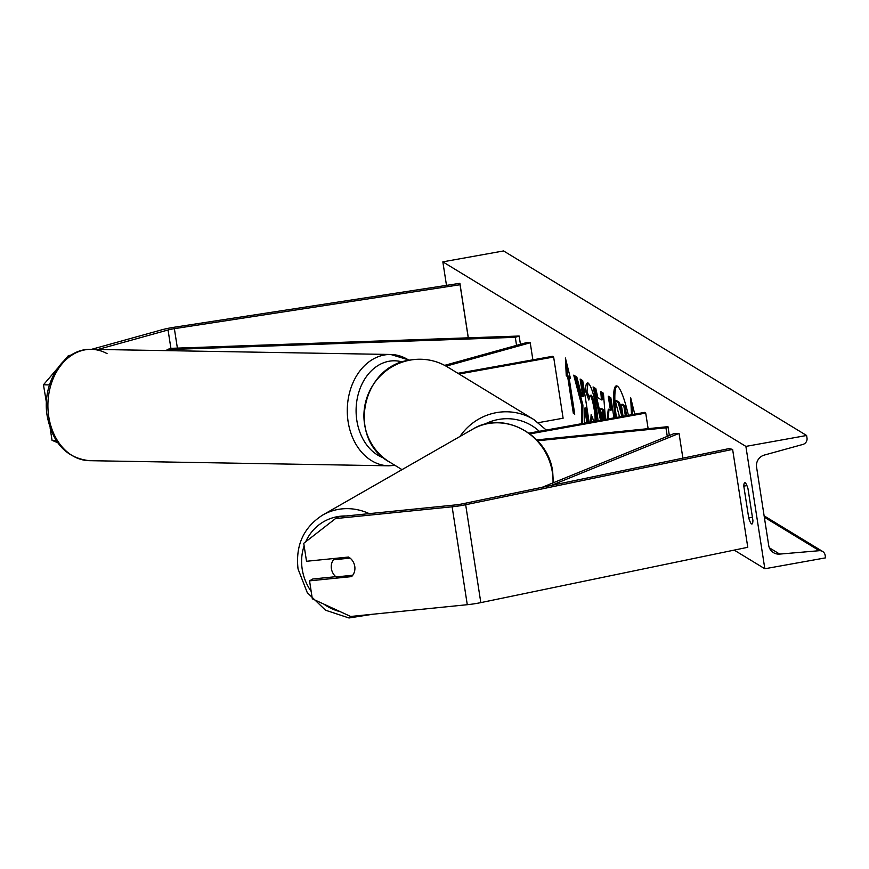 <?xml version="1.0" encoding="UTF-8"?>
<svg xmlns="http://www.w3.org/2000/svg" width="869" height="869" viewBox="0 0 869 869"><rect width="100%" height="100%" fill="white"/><g stroke="black" fill="none" stroke-linecap="round" stroke-linejoin="round"><path stroke-width="1.3" d="M537.607 440.768L665.947 427.809L667.273 436.368M536.781 439.899L667.968 426.657L665.947 427.809M667.968 426.657L669.347 435.532M529.004 433.142L644.559 412.395L645.721 413.101L648.133 428.656M645.721 413.101L530.003 433.892M333.414 559.799L350.098 558.115A12.514 11.601 60.2 0 1 354.769 566.349A12.514 11.601 -119.8 0 0 348.578 557.029L306.518 561.276L303.737 543.31L335.51 518.576L452.13 506.801A20.02 2.857 -8.8 0 0 462.341 505.367A20.02 2.857 -8.8 0 0 465.665 504.726L732.621 449.403L747.774 547.296L480.818 602.619A20.02 2.857 -8.8 0 1 477.505 603.26A20.02 2.857 -8.8 0 1 467.283 604.705L350.663 616.469L312.329 598.817L309.549 580.85L351.608 576.603A12.514 11.601 -119.8 0 0 354.769 566.349A12.514 11.601 60.2 0 1 352.749 575.245L336.064 576.929A12.514 11.601 60.2 0 1 331.404 568.706A12.514 11.601 60.2 0 1 333.414 559.799L336.053 558.289M309.549 580.85L312.797 578.993L335.771 576.679M335.51 518.576L338.747 516.718L455.367 504.943A10.004 1.423 -8.8 0 0 460.483 504.226A10.004 1.423 -8.8 0 0 462.134 503.901L729.102 448.589L732.621 449.403M97.958 349.457L168.054 329.981A10.004 1.423 171.2 0 1 172.659 328.949A10.004 1.423 171.2 0 1 174.376 328.667L460.038 284.739L459.897 283.316L468.326 337.824M57.332 368.565L43.45 384.804L46.47 402.771M43.45 384.804L49.5 384.902M70.009 355.845L68.227 355.812L71.454 354.91M91.484 349.349L161.58 329.872A20.02 2.857 171.2 0 1 170.802 327.819A20.02 2.857 171.2 0 1 174.224 327.244L459.897 283.316M460.038 284.739L468.261 337.824M50.109 427.841L52.042 440.311L57.767 442.755M56.148 440.377L52.042 440.311M68.227 355.812L64.339 360.353M444.646 365.36L526.179 342.701L530.231 342.777L532.871 359.842M446.101 366.153L530.231 342.777M457.909 373.312L552.478 356.323L553.64 357.029L563.112 418.217L538.389 422.66M553.64 357.029L459.071 374.018M628.396 415.295A42.201 6.963 -100.2 0 0 617.359 386.162A42.201 6.963 -100.2 0 0 616.284 385.901A42.201 6.963 -100.2 0 0 615.165 417.674M745.884 446.394L764.829 568.76L825.55 557.855L825.148 555.291A5.627 5.496 121.3 0 0 819.337 550.696L779.689 554.096A10.634 10.374 -58.7 0 1 768.707 545.428L756.573 467.109A10.634 10.374 -58.7 0 1 764.351 455.063L802.891 444.428A5.627 5.496 121.3 0 0 807.008 438.052L806.606 435.488L745.884 446.394L442.842 261.851L446.492 285.38M734.196 550.11L764.829 568.76M590.638 422.073L591.148 414.589L594.07 421.563C595.352 421.661 595.428 417.804 594.287 409.983L594.266 409.842C592.94 401.75 591.517 396.948 590.018 395.406L588.834 400.066L585.771 391.615C585.489 385.228 586.293 382.382 588.183 383.077C591.3 385.999 594.2 395.406 596.916 411.319L598.068 420.748M587.335 382.86L588.183 383.077M590.018 395.406L591.235 395.189L590.018 395.406M607.149 419.119L608.278 409.169L610.418 410.168L608.246 396.188L610.831 397.763L613.948 417.891M589.16 422.345L582.708 380.633L580.123 379.058L582.078 391.713L581.991 396.655L576.831 377.048L573.725 375.158L581.698 405.291L581.426 423.735M584.511 423.181L584.62 408.148L586.89 422.747M752.923 520.498L747.992 488.682A15.642 2.585 -100.2 0 0 745.167 482.729A15.642 2.585 -100.2 0 0 744.776 482.632A15.642 2.585 -100.2 0 0 743.799 486.129L748.72 517.946A15.642 2.585 -100.2 0 0 751.946 524.007A15.642 2.585 -100.2 0 0 752.923 520.498M634.75 414.155L630.677 397.752L631.491 414.741M566.262 375.799L565.404 358.006L570.455 378.352L569.054 377.504L574.746 414.22L573.344 413.362L567.663 376.657L566.262 375.799L567.479 375.582L566.925 364.122M600.544 420.303L593.071 386.933L595.819 388.617L597.839 397.709L601.457 399.914L600.761 391.626L603.434 393.255L605.476 419.412M746.905 485.575L743.799 486.129M442.842 261.851L503.575 250.945L806.606 435.488M752.424 517.283L748.72 517.946M616.925 385.955A42.201 6.963 -100.2 0 0 616.382 417.457M626.582 415.621L625.072 405.845L622.486 404.27L621.27 404.487L623.084 416.251L619.467 402.434L616.479 400.609L615.263 400.826L618.25 402.651L621.867 416.468M625.072 405.845L623.855 406.062L625.376 415.838M621.27 404.487L623.855 406.062M619.467 402.434L618.25 402.651M619.51 416.892L615.263 400.826M632.197 403.868L632.708 414.524M570.194 377.298L569.054 377.504M567.663 376.657L568.869 376.429L574.583 413.155L573.344 413.362M568.869 376.429L567.479 375.582M575.245 376.081L582.914 405.063L581.698 405.291M582.914 405.063L582.643 423.518M581.502 379.894L583.295 391.495L583.208 396.438L581.991 396.655M583.295 391.495L582.078 391.713M588.096 422.53L585.836 407.93L584.62 408.148M608.354 418.891L608.952 409.288M609.625 397.024L611.624 409.951L610.418 410.168M591.854 421.856L591.637 421.085L590.42 421.302M591.637 421.085L592.028 417.5M595.287 421.346C596.568 421.443 596.634 417.587 595.504 409.766L595.482 409.625C594.157 401.532 592.734 396.731 591.235 395.189M588.976 396.883L586.977 391.398L585.771 391.615M586.977 391.398L587.998 382.979M602.065 392.419L602.662 399.697L601.457 399.914M601.761 420.075L594.526 387.824M604.324 419.618L603.499 409.701L601.424 408.441L600.207 408.658L602.673 419.912M603.499 409.701L602.282 409.918L600.207 408.658M603.108 419.836L602.282 409.918M551.174 485.456L679.047 433.403L682.882 458.159M542.071 487.346L673.671 433.761L679.047 433.403M168.054 329.981L170.9 348.339L519.151 336.031L520.433 344.298M170.9 348.339L167.044 349.62L515.306 337.324L519.151 336.031M515.306 337.324L516.544 345.384M167.044 349.62L167.196 350.642M465.665 504.726L480.818 602.619M452.13 506.801L467.283 604.705M174.376 328.667L177.385 348.111M539.28 431.306A49.414 48.229 121.3 0 0 498.545 419.466A49.414 48.229 121.3 0 0 484.174 424.441M459.962 436.488A55.67 54.334 -58.7 0 1 496.438 412.634A55.67 54.334 -58.7 0 1 533.816 419.542L447.568 367.011A55.67 54.334 121.3 0 0 410.179 360.114A55.67 54.334 121.3 0 0 365.023 404.672A55.67 54.334 121.3 0 0 389.66 462.112C346.764 439.149 361.461 366.045 410.027 360.07C423.442 357.811 435.956 360.124 447.568 367.011M346.296 515.958A49.414 45.851 -119.8 0 0 305.714 541.767M304.128 545.83A49.414 45.851 -119.8 0 0 302.206 569.162A49.414 45.851 -119.8 0 0 311.178 591.409M372.866 614.231L349.001 617.978L325.506 610.201L307.268 592.636L298.045 568.967C295.395 545.276 303.618 527.298 322.725 515.024L322.725 515.024A55.67 51.651 60.2 0 1 369.238 513.644M553.01 482.892A55.67 51.651 -119.8 0 0 552.358 472.258A55.67 51.651 -119.8 0 0 472.714 429.188L472.714 429.188C503.129 410.081 548.437 434.63 552.706 471.889L553.336 482.751M323.8 604.096A49.414 45.851 -119.8 0 0 340.311 611.7M769.369 547.818L779.689 554.096M764.329 517.196L819.337 550.696M595.504 409.766L594.287 409.983M595.482 409.625L594.266 409.842M408.973 360.277A55.67 42.462 91 0 0 390.702 354.476L91.321 349.338C63.318 348.013 41.277 383.501 47.241 416.229C52.651 443.288 66.707 458.104 89.409 460.679L89.409 460.679A55.67 42.462 -89 0 1 48.751 416.577A55.67 42.462 -89 0 1 91.321 349.338L91.321 349.338A55.67 42.462 -89 0 1 107.061 353.618M409.505 360.168L390.702 354.476A55.67 42.462 91 0 0 348.121 421.704A55.67 42.462 91 0 0 388.791 465.806L394.982 465.36M383.783 457.974A49.414 37.693 -89 0 1 356.844 420.477A49.414 37.693 -89 0 1 402.423 362.004M402.021 469.651L389.66 462.112M546.286 430.046L533.816 419.542M322.725 515.024L472.714 429.188M822.617 551.457L764.123 515.838M89.409 460.679L388.791 465.806"/></g></svg>
